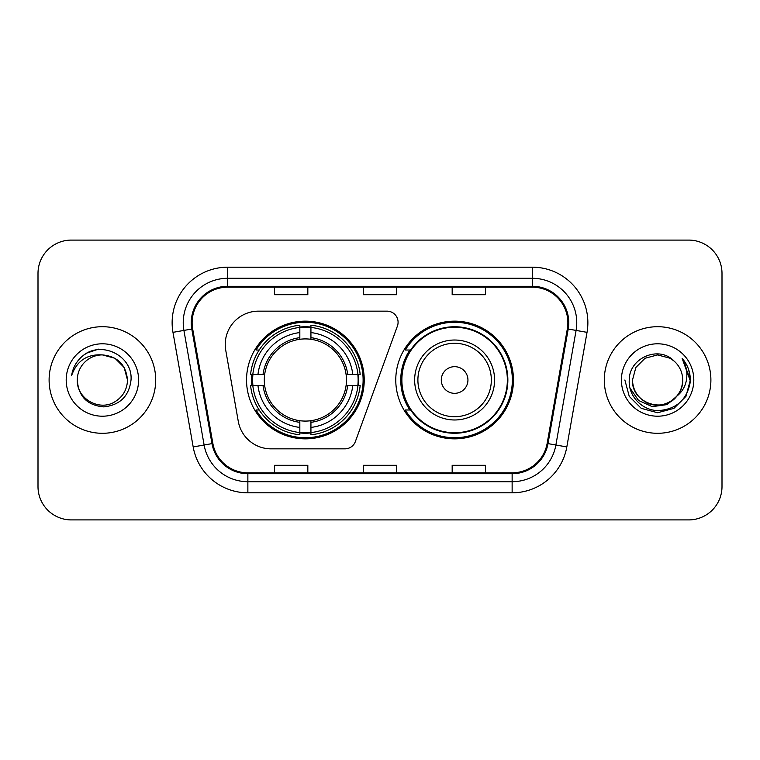 <?xml version="1.0" encoding="UTF-8"?>
<svg xmlns="http://www.w3.org/2000/svg" width="760" height="760" viewBox="0 0 760 760"><rect width="100%" height="100%" fill="white"/><g stroke="black" fill="none" stroke-linecap="round" stroke-linejoin="round"><path stroke-width="1.14" d="M225.236 344.47A33.307 33.307 0 0 0 225.739 350.255L238.269 421.315A33.307 33.307 0 0 0 271.073 448.846L344.945 448.846A11.105 11.105 0 0 0 355.385 441.541L397.413 326.059A11.105 11.105 0 0 0 386.983 311.153L258.542 311.153A33.307 33.307 0 0 0 225.236 344.47M395.77 380A58.852 58.852 0 0 0 454.623 438.852A58.852 58.852 0 0 0 513.466 380A58.852 58.852 0 0 0 454.623 321.147A58.852 58.852 0 0 0 395.77 380M246.534 380A58.852 58.852 0 0 0 305.377 438.852A58.852 58.852 0 0 0 364.23 380A58.852 58.852 0 0 0 305.377 321.147A58.852 58.852 0 0 0 246.534 380M251.816 385.548A53.855 53.855 0 0 1 251.816 374.452M409.877 409.982A53.855 53.855 0 0 1 409.877 350.018M38 273.401L38 486.6A33.307 33.307 0 0 0 71.307 519.906L688.693 519.906A33.307 33.307 0 0 0 722 486.6L722 273.401A33.307 33.307 0 0 0 688.693 240.093L71.307 240.093A33.307 33.307 0 0 0 38 273.401L38 486.6M49.105 380A53.295 53.295 0 0 0 102.401 433.295A53.295 53.295 0 0 0 155.705 380A53.295 53.295 0 0 0 102.401 326.705A53.295 53.295 0 0 0 49.105 380A53.295 53.295 0 0 0 102.401 433.295A53.295 53.295 0 0 0 155.705 380A53.295 53.295 0 0 0 102.401 326.705A53.295 53.295 0 0 0 49.105 380M604.295 380A53.295 53.295 0 0 0 657.6 433.295A53.295 53.295 0 0 0 710.894 380A53.295 53.295 0 0 0 657.6 326.705A53.295 53.295 0 0 0 604.295 380A53.295 53.295 0 0 0 657.6 433.295A53.295 53.295 0 0 0 710.894 380A53.295 53.295 0 0 0 657.6 326.705A53.295 53.295 0 0 0 604.295 380M192.118 322.705A35.53 35.53 0 0 1 227.658 287.175L532.342 287.175A35.53 35.53 0 0 1 567.34 328.871L547.133 443.469A35.53 35.53 0 0 1 512.135 472.824L247.865 472.824A35.53 35.53 0 0 1 212.866 443.469L192.66 328.871A35.53 35.53 0 0 1 192.118 322.705M191.235 322.705A36.423 36.423 0 0 0 191.786 329.033L211.993 443.622A36.423 36.423 0 0 0 247.865 473.717L512.135 473.717A36.423 36.423 0 0 0 548.008 443.622L568.214 329.033A36.423 36.423 0 0 0 532.342 286.283L227.658 286.283A36.423 36.423 0 0 0 191.235 322.705M172.976 332.348A55.518 55.518 0 0 1 227.658 267.188L532.342 267.188A55.518 55.518 0 0 1 587.024 332.348L566.817 446.937A55.518 55.518 0 0 1 512.135 492.812L247.865 492.812A55.518 55.518 0 0 1 193.182 446.937L172.976 332.348L183.91 330.419A44.413 44.413 0 0 1 227.658 278.293L532.342 278.293A44.413 44.413 0 0 1 576.089 330.419L555.883 445.008A44.413 44.413 0 0 1 512.135 481.707L247.865 481.707A44.413 44.413 0 0 1 204.117 445.008L183.91 330.419A44.413 44.413 0 0 1 183.236 322.705M688.693 240.093L71.307 240.093M71.307 519.906L688.693 519.906M722 486.6L722 273.401M363.346 287.175L363.346 294.69L396.653 294.69L396.653 287.175M274.512 287.175L274.512 294.69L307.828 294.69L307.828 287.175M452.171 287.175L452.171 294.69L485.488 294.69L485.488 287.175M396.653 472.824L396.653 465.31L363.346 465.31L363.346 472.824M307.828 472.824L307.828 465.31L274.512 465.31L274.512 472.824M485.488 472.824L485.488 465.31L452.171 465.31L452.171 472.824M127.499 380C127.167 389.462 122.977 396.71 114.95 401.736C99.303 411.758 76.447 398.563 77.302 380C78.46 396.483 87.295 405.441 103.797 406.885C119.975 405.127 129.057 396.169 131.024 380C132.971 355.993 101.783 340.433 83.324 355.423C76.788 360.648 72.884 367.374 71.602 375.601C76.769 360.876 87.039 353.979 102.401 354.901L114.95 358.264L124.136 367.45L127.499 380C127.167 389.462 122.977 396.71 114.95 401.736C99.303 411.758 76.447 398.563 77.302 380C76.447 398.563 99.303 411.758 114.95 401.736C122.977 396.71 127.167 389.462 127.499 380C127.167 389.462 122.977 396.71 114.95 401.736C99.303 411.758 76.447 398.563 77.302 380C76.447 398.563 99.303 411.758 114.95 401.736C122.977 396.71 127.167 389.462 127.499 380L124.136 367.45L114.95 358.264L102.401 354.901L114.95 358.264L124.136 367.45L127.499 380C126.017 364.752 117.648 356.383 102.401 354.901A25.099 25.099 0 0 0 77.302 380M66.196 380A36.204 36.204 0 0 0 102.401 416.204A36.204 36.204 0 0 0 138.605 380A36.204 36.204 0 0 0 102.401 343.795A36.204 36.204 0 0 0 66.196 380M83.305 355.433L86.849 353.058L98.439 349.144M310.935 432.563L310.935 434.796A55.071 55.071 0 0 0 360.173 385.548L357.941 385.548A52.858 52.858 0 0 1 310.935 432.563L310.935 427.424A47.747 47.747 0 0 0 352.801 385.548L346.085 385.548A41.087 41.087 0 0 0 310.935 339.292L310.935 327.437A52.858 52.858 0 0 1 357.941 374.452L360.173 374.452A55.071 55.071 0 0 0 310.935 325.204L310.935 327.437M252.823 385.548L250.591 385.548A55.071 55.071 0 0 0 299.829 434.796L299.829 432.563A52.858 52.858 0 0 1 252.823 385.548L257.963 385.548A47.747 47.747 0 0 0 299.829 427.424L299.829 420.707A41.087 41.087 0 0 0 346.085 385.548L347.728 385.548A42.712 42.712 0 0 1 310.935 422.351L310.935 427.424M299.829 327.437L299.829 325.204A55.071 55.071 0 0 0 250.591 374.452L252.823 374.452A52.858 52.858 0 0 1 299.829 327.437L299.829 332.576A47.747 47.747 0 0 0 257.963 374.452L264.67 374.452A41.087 41.087 0 0 0 299.829 420.707L299.829 422.351A42.712 42.712 0 0 1 263.036 385.548L257.963 385.548M252.928 385.548A52.744 52.744 0 0 1 252.928 374.452M310.935 327.55A52.744 52.744 0 0 0 299.829 327.55M357.837 374.452A52.744 52.744 0 0 1 357.837 385.548M357.941 374.452L352.801 374.452A47.747 47.747 0 0 0 310.935 332.576M352.801 385.548L357.941 385.548M299.829 427.424L299.829 432.563M346.085 374.452L352.801 374.452M310.935 420.774L310.935 422.351M299.829 420.707A41.087 41.087 0 0 1 264.67 385.548L263.036 385.548M310.935 432.449A52.744 52.744 0 0 1 299.829 432.449M257.963 374.452L252.823 374.452M299.829 339.226L299.829 332.576M310.935 339.292A41.087 41.087 0 0 0 264.67 374.452L263.036 374.452A42.712 42.712 0 0 1 299.829 337.649M310.935 339.226L310.935 337.649A42.712 42.712 0 0 1 347.728 374.452M259.179 350.018L256.034 350.018A57.741 57.741 0 0 1 363.118 380A57.741 57.741 0 0 1 256.034 409.982L259.179 409.982M467.941 380A13.328 13.328 0 0 0 454.623 366.671A13.328 13.328 0 0 0 441.294 380A13.328 13.328 0 0 0 454.623 393.328A13.328 13.328 0 0 0 467.941 380M494.589 380A39.976 39.976 0 0 0 454.623 340.024A39.976 39.976 0 0 0 414.647 380A39.976 39.976 0 0 0 454.623 419.976A39.976 39.976 0 0 0 494.589 380A39.976 39.976 0 0 1 454.623 419.976A39.976 39.976 0 0 1 414.647 380M507.357 380A52.744 52.744 0 0 0 454.623 327.256A52.744 52.744 0 0 0 401.878 380A52.744 52.744 0 0 0 454.623 432.744A52.744 52.744 0 0 0 507.357 380M512.354 380A57.741 57.741 0 0 1 405.27 409.982L410.618 409.982A53.238 53.238 0 0 0 507.861 380.123A53.238 53.238 0 0 0 410.618 350.018L405.27 350.018A57.741 57.741 0 0 1 512.354 380M682.698 380C683.553 398.563 660.697 411.758 645.05 401.736C637.022 396.71 632.833 389.462 632.5 380L635.864 367.45L645.05 358.264L657.6 354.901L670.149 358.264L674.044 361.038C658.635 344.888 628.976 358.188 629.261 380C628.083 396.14 642.409 410.713 658.407 410.599C676.428 409.298 687.049 399.722 690.279 381.881L690.336 380C690.241 371.763 687.496 364.534 682.109 358.312C686.213 365.028 687.648 372.257 686.442 380C685.273 386.584 682.072 391.96 676.837 396.131A25.099 25.099 0 0 0 682.698 380C682.356 389.462 678.176 396.71 670.149 401.736C654.503 411.758 631.636 398.563 632.5 380L635.864 367.45L645.05 358.264L657.6 354.901L670.149 358.264L674.044 361.038A25.099 25.099 0 0 1 682.698 380C683.553 398.563 660.697 411.758 645.05 401.736C637.022 396.71 632.833 389.462 632.5 380C631.189 402.619 663.508 414.133 676.837 396.131M678.433 394.782L667.1 404.586L652.251 406.657L638.581 400.472L630.04 388.141M621.395 380A36.204 36.204 0 0 0 657.6 416.204A36.204 36.204 0 0 0 693.804 380A36.204 36.204 0 0 0 657.6 343.795A36.204 36.204 0 0 0 621.395 380M682.109 358.312L690.317 380.95L688.797 370.082L690.317 380.95L688.797 370.082L690.317 380.95L682.356 358.587L690.317 380.95L682.356 358.587L690.336 380L685.947 396.368L673.968 408.348L657.6 412.737L641.231 408.348L629.251 396.368L624.862 380M682.356 358.587L690.317 380.969M532.342 267.188L532.342 286.283M183.91 330.419L191.786 329.033M247.865 492.812L247.865 473.717M512.135 473.717L512.135 492.812M548.008 443.622L566.817 446.937M193.182 446.937L211.993 443.622M568.214 329.033L587.024 332.348M227.658 267.188L227.658 286.283M310.935 420.707A41.087 41.087 0 0 0 346.085 385.548M358.33 385.548A53.238 53.238 0 0 0 358.33 374.452M310.935 327.047A53.238 53.238 0 0 0 299.829 327.047M299.829 432.953A53.238 53.238 0 0 0 310.935 432.953M491.34 380A36.717 36.717 0 0 0 454.623 343.283A36.717 36.717 0 0 0 417.895 380A36.717 36.717 0 0 0 454.623 416.717A36.717 36.717 0 0 0 491.34 380"/></g></svg>
